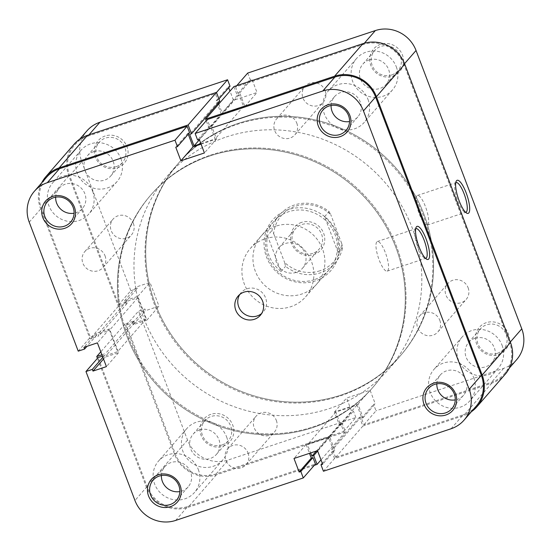 <?xml version="1.0" encoding="UTF-8"?>
<svg xmlns="http://www.w3.org/2000/svg" width="551" height="551" viewBox="0 0 551 551"><rect width="100%" height="100%" fill="white"/><g stroke="black" fill="none" stroke-linecap="round" stroke-linejoin="round"><path stroke-width="0.41" stroke-dasharray="2.75 2.07" d="M276.347 420.434A12.122 11.543 41 0 1 274.405 432.074A12.122 11.543 41 0 1 254.183 427.81A12.122 11.543 41 0 1 256.125 416.163A12.122 11.543 41 0 1 276.347 420.434M248.04 452.97A12.122 11.543 41 0 1 246.097 464.617A12.122 11.543 41 0 1 225.869 460.347A12.122 11.543 41 0 1 227.811 448.707A12.122 11.543 41 0 1 248.04 452.97M133.363 223.307A12.122 11.543 41 0 1 131.42 234.953A12.122 11.543 41 0 1 111.192 230.683A12.122 11.543 41 0 1 113.134 219.043A12.122 11.543 41 0 1 133.363 223.307M105.048 255.843A12.122 11.543 41 0 1 103.106 267.49A12.122 11.543 41 0 1 82.877 263.226A12.122 11.543 41 0 1 84.82 251.58A12.122 11.543 41 0 1 105.048 255.843M325.131 90.653A12.122 11.543 41 0 1 323.189 102.293A12.122 11.543 41 0 1 302.96 98.03A12.122 11.543 41 0 1 304.903 86.383A12.122 11.543 41 0 1 325.131 90.653M296.817 123.19A12.122 11.543 41 0 1 294.875 134.837A12.122 11.543 41 0 1 274.653 130.566A12.122 11.543 41 0 1 276.595 118.926A12.122 11.543 41 0 1 296.817 123.19M468.123 287.774A12.122 11.543 41 0 1 466.18 299.42A12.122 11.543 41 0 1 445.952 295.157A12.122 11.543 41 0 1 447.894 283.51A12.122 11.543 41 0 1 468.123 287.774M439.808 320.317A12.122 11.543 41 0 1 437.866 331.957A12.122 11.543 41 0 1 417.637 327.693A12.122 11.543 41 0 1 419.58 316.047A12.122 11.543 41 0 1 439.808 320.317M473.77 377.841A23.872 22.736 41 0 1 469.941 400.777A23.872 22.736 41 0 1 430.104 392.374A23.872 22.736 41 0 1 433.926 369.439A23.872 22.736 41 0 1 473.77 377.841M502.085 345.298A23.872 22.736 41 0 1 498.256 368.24A23.872 22.736 41 0 1 458.411 359.837A23.872 22.736 41 0 1 462.241 336.895A23.872 22.736 41 0 1 502.085 345.298M198.319 469.521A23.872 22.736 41 0 1 194.496 492.456A23.872 22.736 41 0 1 154.652 484.053A23.872 22.736 41 0 1 158.481 461.118A23.872 22.736 41 0 1 198.319 469.521M226.633 436.977A23.872 22.736 41 0 1 222.811 459.913A23.872 22.736 41 0 1 182.966 451.51A23.872 22.736 41 0 1 186.796 428.575A23.872 22.736 41 0 1 226.633 436.977M92.589 191.163A23.872 22.736 41 0 1 88.759 214.105A23.872 22.736 41 0 1 48.915 205.702A23.872 22.736 41 0 1 52.744 182.76A23.872 22.736 41 0 1 92.589 191.163M120.896 158.626A23.872 22.736 41 0 1 117.074 181.561A23.872 22.736 41 0 1 77.23 173.159A23.872 22.736 41 0 1 81.059 150.223A23.872 22.736 41 0 1 120.896 158.626M368.034 99.49A23.872 22.736 41 0 1 364.204 122.425A23.872 22.736 41 0 1 324.367 114.023A23.872 22.736 41 0 1 328.189 91.087A23.872 22.736 41 0 1 368.034 99.49M396.348 66.947A23.872 22.736 41 0 1 392.519 89.882A23.872 22.736 41 0 1 352.681 81.479A23.872 22.736 41 0 1 356.504 58.544A23.872 22.736 41 0 1 396.348 66.947M395.708 247.048A146.897 139.899 41 0 1 372.166 388.2A146.897 139.899 41 0 1 126.978 336.489A146.897 139.899 41 0 1 150.526 195.343A146.897 139.899 41 0 1 395.708 247.048M424.022 214.511A146.897 139.899 41 0 1 400.474 355.657A146.897 139.899 41 0 1 155.292 303.952A146.897 139.899 41 0 1 178.834 162.8A146.897 139.899 41 0 1 424.022 214.511M505.184 374.267A33.053 31.476 41 0 1 491.85 383.117L362.861 426.054L359.514 417.224L361.36 416.611L356.972 405.068L335.814 412.114L340.194 423.65L342.04 423.037L345.394 431.867L216.405 474.797A33.053 31.476 41 0 1 174.571 454.306L125.056 323.96L133.79 321.054L134.499 322.92L145.919 319.119L137.791 297.733L126.372 301.535L127.081 303.401L118.348 306.308L68.834 175.955A33.053 31.476 41 0 1 74.13 144.197M219.801 101.239L217.955 101.852L218.354 102.899M218.775 104.001L222.342 113.396L243.501 106.35L239.12 94.806L237.267 95.419L233.92 86.597M200.888 143.646L215.186 138.886L210.806 127.35L208.96 127.963L206.219 120.745M101.921 354.768L105.475 353.59L106.185 355.457L117.604 351.655L109.484 330.269L98.057 334.071L98.767 335.938L90.033 338.844L40.519 208.498A33.053 31.476 41 0 1 41.676 182.898M314.249 465.347L188.091 507.333A33.053 31.476 41 0 1 146.256 486.85L97.437 358.329M471.339 411.755A33.053 31.476 41 0 1 463.543 415.654L334.553 458.59L331.199 449.761L333.045 449.148L328.658 437.604L307.499 444.65L310.647 452.936M362.861 426.054L334.553 458.59M359.514 417.224L331.199 449.761M361.36 416.611L333.045 449.148M356.972 405.068L328.658 437.604M335.814 412.114L307.499 444.65M340.194 423.65L316.377 451.028M342.04 423.037L317.665 451.055M345.394 431.867L321.013 459.885M125.056 323.96L100.805 351.827M133.79 321.054L105.475 353.59M134.499 322.92L106.185 355.457M145.919 319.119L117.604 351.655M137.791 297.733L109.484 330.269M126.372 301.535L98.057 334.071M127.081 303.401L98.767 335.938M118.348 306.308L90.033 338.844M217.955 101.852L189.64 134.389M222.342 113.396L199.407 139.747M243.501 106.35L215.186 138.886M239.12 94.806L210.806 127.35M237.267 95.419L208.96 127.963M415.674 228.81A15.607 4.153 71.6 0 0 415.42 229.044A15.607 4.153 71.6 0 0 415.075 229.595A15.607 4.153 71.6 0 0 416.955 244.782A15.607 4.153 71.6 0 0 424.545 258.061A15.607 4.153 71.6 0 0 425.503 258.336M55.651 197.175A15.421 14.691 41 0 1 59.115 188.311A15.421 14.691 41 0 1 65.335 184.179A15.421 14.691 41 0 1 83.029 190.281A15.421 14.691 41 0 1 82.388 208.56A15.421 14.691 41 0 1 76.169 212.693A15.421 14.691 41 0 1 74.089 213.216M161.388 475.527A15.421 14.691 41 0 1 164.852 466.663A15.421 14.691 41 0 1 171.072 462.53A15.421 14.691 41 0 1 188.766 468.632A15.421 14.691 41 0 1 188.125 486.912A15.421 14.691 41 0 1 181.906 491.044A15.421 14.691 41 0 1 179.826 491.568M436.833 383.847A15.421 14.691 41 0 1 440.297 374.983A15.421 14.691 41 0 1 446.517 370.851A15.421 14.691 41 0 1 464.211 376.953A15.421 14.691 41 0 1 463.57 395.232A15.421 14.691 41 0 1 457.351 399.365A15.421 14.691 41 0 1 455.271 399.888M331.096 105.496A15.421 14.691 41 0 1 334.56 96.632A15.421 14.691 41 0 1 340.787 92.499A15.421 14.691 41 0 1 358.474 98.601A15.421 14.691 41 0 1 357.833 116.881A15.421 14.691 41 0 1 351.614 121.013A15.421 14.691 41 0 1 349.534 121.537M387.746 270.755A15.607 4.153 71.6 0 0 385.81 253.866A15.607 4.153 71.6 0 0 377.339 241.517A15.607 4.153 71.6 0 0 376.788 241.896A15.607 4.153 71.6 0 0 378.723 258.784A15.607 4.153 71.6 0 0 387.195 271.133A15.607 4.153 71.6 0 0 387.746 270.755M209.766 155.988A146.897 139.899 41 0 1 378.255 214.105A146.897 139.899 41 0 1 372.166 388.2A146.897 139.899 41 0 1 312.92 427.548A146.897 139.899 41 0 1 144.431 369.432A146.897 139.899 41 0 1 150.526 195.343A146.897 139.899 41 0 1 209.766 155.988M210.503 155.141A146.897 139.899 41 0 1 378.992 213.258A146.897 139.899 41 0 1 372.896 387.353A146.897 139.899 41 0 1 313.657 426.708A146.897 139.899 41 0 1 145.168 368.585A146.897 139.899 41 0 1 151.256 194.496A146.897 139.899 41 0 1 210.503 155.141A146.897 139.899 41 0 1 378.992 213.258A146.897 139.899 41 0 1 372.896 387.353A146.897 139.899 41 0 1 313.657 426.708A146.897 139.899 41 0 1 145.168 368.585A146.897 139.899 41 0 1 151.256 194.496A146.897 139.899 41 0 1 210.503 155.141M239.74 294.51A14.691 13.989 41 0 1 241.069 292.691A14.691 13.989 41 0 1 246.993 288.758A14.691 13.989 41 0 1 263.839 294.565A14.691 13.989 41 0 1 263.233 311.976A14.691 13.989 41 0 1 261.622 313.54M175.638 520.433L187.774 506.486A32.137 30.601 41 0 1 147.096 486.567L98.099 357.578M323.437 471.236L335.573 457.296L463.219 414.807L451.083 428.754M102.438 356.132L104.476 355.45L105.124 357.151L118.561 352.674L109.532 328.913L96.094 333.389L96.742 335.084L90.357 337.205L41.359 208.216A32.137 30.601 41 0 1 46.511 177.339M189.565 132.695L187.884 133.252L188.249 134.21M201.081 144.155L216.557 139.004L211.398 125.428L209.717 125.986L207.272 119.539M476.174 406.197A32.137 30.601 41 0 1 463.219 414.807M335.573 457.296L333.121 450.842L334.801 450.284L329.643 436.709L306.129 444.533L309.469 453.328M187.774 506.486L315.42 464.004M78.228 351.152L90.357 337.205M187.884 133.252L175.748 147.2M211.398 125.428L199.262 139.375M209.717 125.986L197.589 139.933M216.557 139.004L204.421 152.951M334.801 450.284L322.666 464.231M329.643 436.709L317.507 450.649M333.121 450.842L322.307 463.274M306.129 444.533L293.993 458.48M109.532 328.913L97.396 342.86M96.094 333.389L83.966 347.33M118.561 352.674L106.426 366.622M105.124 357.151L103.526 358.983M104.476 355.45L102.879 357.289M96.742 335.084L86.948 346.338M486.319 322.666A17.26 16.44 -139 0 0 476.594 343.879A17.26 16.44 -139 0 0 498.441 354.575A17.26 16.44 -139 0 0 508.174 333.369A17.26 16.44 -139 0 0 486.319 322.666M497.429 353.301A15.421 14.691 41 0 1 479.742 347.199A15.421 14.691 41 0 1 480.376 328.919A15.421 14.691 41 0 1 486.602 324.787A15.421 14.691 41 0 1 504.289 330.889A15.421 14.691 41 0 1 503.648 349.169A15.421 14.691 41 0 1 497.429 353.301M380.583 44.314A17.26 16.44 -139 0 0 370.857 65.528A17.26 16.44 -139 0 0 392.705 76.224A17.26 16.44 -139 0 0 402.437 55.017A17.26 16.44 -139 0 0 380.583 44.314M391.692 74.95A15.421 14.691 41 0 1 374.005 68.847A15.421 14.691 41 0 1 374.646 50.568A15.421 14.691 41 0 1 380.865 46.436A15.421 14.691 41 0 1 398.552 52.538A15.421 14.691 41 0 1 397.912 70.817A15.421 14.691 41 0 1 391.692 74.95M210.875 414.345A17.26 16.44 -139 0 0 201.149 435.552A17.26 16.44 -139 0 0 222.997 446.255A17.26 16.44 -139 0 0 232.722 425.048A17.26 16.44 -139 0 0 210.875 414.345M221.984 444.981A15.421 14.691 41 0 1 204.29 438.878A15.421 14.691 41 0 1 204.931 420.599A15.421 14.691 41 0 1 211.15 416.466A15.421 14.691 41 0 1 228.844 422.569A15.421 14.691 41 0 1 228.204 440.848A15.421 14.691 41 0 1 221.984 444.981M105.138 135.994A17.26 16.44 -139 0 0 95.413 157.2A17.26 16.44 -139 0 0 117.26 167.903A17.26 16.44 -139 0 0 126.985 146.697A17.26 16.44 -139 0 0 105.138 135.994M116.247 166.629A15.421 14.691 41 0 1 98.553 160.527A15.421 14.691 41 0 1 99.194 142.248A15.421 14.691 41 0 1 105.413 138.115A15.421 14.691 41 0 1 123.107 144.217A15.421 14.691 41 0 1 122.467 162.497A15.421 14.691 41 0 1 116.247 166.629M455.753 182.746A15.607 4.153 71.6 0 0 455.498 182.98A15.607 4.153 71.6 0 0 455.154 183.531A15.607 4.153 71.6 0 0 457.041 198.718A15.607 4.153 71.6 0 0 464.631 212.004A15.607 4.153 71.6 0 0 465.581 212.273M288.249 209.642A38.563 36.724 -139 0 0 266.519 257.028A38.563 36.724 -139 0 0 315.33 280.927A38.563 36.724 -139 0 0 337.06 233.548A38.563 36.724 -139 0 0 288.249 209.642M314.318 279.653A36.724 34.975 41 0 1 272.194 265.121A36.724 34.975 41 0 1 273.716 221.598A36.724 34.975 41 0 1 288.531 211.763A36.724 34.975 41 0 1 330.648 226.289A36.724 34.975 41 0 1 329.126 269.818A36.724 34.975 41 0 1 314.318 279.653M199.386 429.987A15.421 14.691 -139 0 0 193.167 434.119A15.421 14.691 -139 0 0 192.526 452.399A15.421 14.691 -139 0 0 210.213 458.501A15.421 14.691 -139 0 0 216.44 454.368A15.421 14.691 -139 0 0 217.08 436.089A15.421 14.691 -139 0 0 199.386 429.987M93.649 151.635A15.421 14.691 -139 0 0 87.43 155.768A15.421 14.691 -139 0 0 86.789 174.047A15.421 14.691 -139 0 0 104.483 180.149A15.421 14.691 -139 0 0 110.703 176.017A15.421 14.691 -139 0 0 111.343 157.738A15.421 14.691 -139 0 0 93.649 151.635M369.094 59.956A15.421 14.691 -139 0 0 362.875 64.088A15.421 14.691 -139 0 0 362.234 82.368A15.421 14.691 -139 0 0 379.928 88.47A15.421 14.691 -139 0 0 386.148 84.337A15.421 14.691 -139 0 0 386.788 66.058A15.421 14.691 -139 0 0 369.094 59.956M474.831 338.307A15.421 14.691 -139 0 0 468.612 342.44A15.421 14.691 -139 0 0 467.971 360.719A15.421 14.691 -139 0 0 485.665 366.821A15.421 14.691 -139 0 0 491.885 362.689A15.421 14.691 -139 0 0 492.525 344.409A15.421 14.691 -139 0 0 474.831 338.307M416.866 195.839A15.607 4.153 71.6 0 0 418.801 212.72A15.607 4.153 71.6 0 0 427.273 225.07A15.607 4.153 71.6 0 0 427.824 224.691A15.607 4.153 71.6 0 0 425.889 207.803A15.607 4.153 71.6 0 0 417.417 195.453A15.607 4.153 71.6 0 0 416.866 195.839M276.023 226.13A36.724 34.975 -139 0 0 261.215 235.966A36.724 34.975 -139 0 0 259.693 279.495A36.724 34.975 -139 0 0 301.817 294.02A36.724 34.975 -139 0 0 316.625 284.185A36.724 34.975 -139 0 0 318.147 240.663A36.724 34.975 -139 0 0 276.023 226.13M341.234 395.012A146.897 139.899 -139 0 0 400.474 355.657A146.897 139.899 -139 0 0 406.569 181.568A146.897 139.899 -139 0 0 238.08 123.452A146.897 139.899 -139 0 0 178.834 162.8A146.897 139.899 -139 0 0 172.745 336.895A146.897 139.899 -139 0 0 341.234 395.012M340.497 395.859A146.897 139.899 -139 0 0 399.744 356.504A146.897 139.899 -139 0 0 405.832 182.415A146.897 139.899 -139 0 0 237.343 124.292A146.897 139.899 -139 0 0 178.104 163.647A146.897 139.899 -139 0 0 172.008 337.742A146.897 139.899 -139 0 0 340.497 395.859M343.728 431.461L355.863 417.52L228.217 460.002A32.137 30.601 41 0 1 187.54 440.084L138.542 311.088L126.406 325.035L175.411 454.031A32.137 30.601 -139 0 0 216.082 473.95L343.728 431.461L341.283 425.014L339.602 425.572L334.443 411.996L357.957 404.165L363.116 417.748L361.435 418.305L363.887 424.752L491.533 382.27A32.137 30.601 -139 0 0 504.489 373.661A32.137 30.601 -139 0 0 509.641 342.784L510.302 342.026M236.751 85.653L235.58 86.996L363.226 44.514L364.356 43.219M88.952 134.843L87.781 136.193A32.137 30.601 -139 0 0 74.826 144.803A32.137 30.601 -139 0 0 69.674 175.679L118.672 304.669L130.807 290.721L81.81 161.732A32.137 30.601 41 0 1 86.955 130.856M404.558 63.682L403.904 64.433L509.641 342.784M403.904 64.433A32.137 30.601 -139 0 0 363.226 44.514M235.58 86.996L238.032 93.45L239.713 92.892L244.871 106.467L221.357 114.291L216.199 100.716L217.879 100.158L215.427 93.704L216.481 92.492M87.781 136.193L215.427 93.704M118.672 304.669L125.056 302.547L124.409 300.846L137.846 296.376L146.876 320.138L133.438 324.608L132.791 322.914L126.406 325.035M355.863 417.52L353.411 411.067L351.738 411.625L346.579 398.049L370.093 390.225L375.252 403.8L373.571 404.358L376.016 410.812L363.887 424.752M130.807 290.721L137.192 288.6L136.545 286.899L149.982 282.429L159.005 306.191L145.567 310.661L144.927 308.966L138.542 311.088M228.693 87.726L228.334 86.769L230.015 86.211M247.716 73.056L250.168 79.502L251.848 78.945L257.007 92.52L233.493 100.351L229.987 91.115M516.624 359.713A32.137 30.601 41 0 1 503.662 368.323L376.016 410.812M133.438 324.608L145.567 310.661M132.791 322.914L144.927 308.966M146.876 320.138L159.005 306.191M137.846 296.376L149.982 282.429M124.409 300.846L136.545 286.899M125.056 302.547L137.192 288.6M239.713 92.892L251.848 78.945M244.871 106.467L257.007 92.52M238.032 93.45L250.168 79.502M216.199 100.716L228.334 86.769M217.879 100.158L218.933 98.946M221.357 114.291L233.493 100.351M339.602 425.572L351.738 411.625M334.443 411.996L346.579 398.049M341.283 425.014L353.411 411.067M363.116 417.748L375.252 403.8M361.435 418.305L373.571 404.358M357.957 404.165L370.093 390.225M319.924 270.775A34.892 33.225 41 0 1 284.591 262.428L285.549 266.333A36.724 34.975 -139 0 0 320.2 272.89A36.724 34.975 -139 0 0 335.015 263.054A36.724 34.975 -139 0 0 342.653 247.323L341.696 243.425A34.892 33.225 41 0 1 319.924 270.775M301.549 222.397A17.446 16.613 -139 0 0 291.72 243.831A17.446 16.613 -139 0 0 313.801 254.645A17.446 16.613 -139 0 0 323.63 233.211A17.446 16.613 -139 0 0 301.549 222.397M312.789 253.37A15.607 14.863 41 0 1 294.881 247.199A15.607 14.863 41 0 1 295.529 228.699A15.607 14.863 41 0 1 301.824 224.519A15.607 14.863 41 0 1 319.732 230.697A15.607 14.863 41 0 1 319.084 249.19A15.607 14.863 41 0 1 312.789 253.37M296.238 272.387A15.607 14.863 41 0 1 278.338 266.216A15.607 14.863 41 0 1 278.985 247.716A15.607 14.863 41 0 1 285.28 243.535A15.607 14.863 41 0 1 303.181 249.713A15.607 14.863 41 0 1 302.533 268.206A15.607 14.863 41 0 1 296.238 272.387M226.309 136.972A146.897 139.899 41 0 1 394.805 195.088A146.897 139.899 41 0 1 388.71 369.184A146.897 139.899 41 0 1 329.47 408.532A146.897 139.899 41 0 1 160.975 350.415A146.897 139.899 41 0 1 167.07 176.327A146.897 139.899 41 0 1 226.309 136.972M264.997 238.81A36.724 34.975 41 0 1 307.121 253.336A36.724 34.975 41 0 1 305.598 296.858A36.724 34.975 41 0 1 290.783 306.7A36.724 34.975 41 0 1 248.659 292.168A36.724 34.975 41 0 1 250.188 248.646A36.724 34.975 41 0 1 264.997 238.81M338.162 252.482L324.58 216.715C335.366 226.874 339.891 238.797 338.162 252.482L342.653 247.323M324.58 216.715L329.064 211.563A36.724 34.975 -139 0 0 294.413 205A36.724 34.975 -139 0 0 279.598 214.842A36.724 34.975 -139 0 0 271.96 230.566L273.654 233.624A34.892 33.225 41 0 1 295.426 206.274A34.892 33.225 41 0 1 330.758 214.621L329.064 211.563M267.476 235.725L281.058 271.485C269.501 262.221 264.976 250.299 267.476 235.725L271.96 230.566M281.058 271.485L285.549 266.333M273.654 233.624L284.591 262.428M341.696 243.425L330.758 214.621M491.85 383.117L463.543 415.654M216.405 474.797L188.091 507.333M174.571 454.306L146.256 486.85M68.834 175.955L40.519 208.498M147.096 486.567L134.961 500.515M29.224 222.163L41.359 208.216M216.082 473.95L228.217 460.002M69.674 175.679L81.81 161.732M503.662 368.323L491.533 382.27M187.54 440.084L175.411 454.031M246.097 464.617L274.405 432.074M103.106 267.49L131.42 234.953M294.875 134.837L323.189 102.293M437.866 331.957L466.18 299.42M498.256 368.24L469.941 400.777M222.811 459.913L194.496 492.456M117.074 181.561L88.759 214.105M392.519 89.882L364.204 122.425M399.744 356.504L388.71 369.184M178.104 163.647L167.07 176.327M356.504 58.544L328.189 91.087M81.059 150.223L52.744 182.76M186.796 428.575L158.481 461.118M462.241 336.895L433.926 369.439M419.58 316.047L447.894 283.51M276.595 118.926L304.903 86.383M84.82 251.58L113.134 219.043M227.811 448.707L256.125 416.163M59.115 188.311L47.352 201.831M164.852 466.663L153.088 480.183M440.297 374.983L428.533 388.503M334.56 96.632L322.796 110.152M377.339 241.517L415.971 228.658M238.128 296.073L241.069 292.691M260.292 315.358L263.233 311.976M387.195 271.133L425.827 258.274M357.833 116.881L346.069 130.401M463.57 395.232L451.806 408.752M188.125 486.912L176.354 500.432M82.388 208.56L70.624 222.081M424.545 258.061L426.66 259.225M415.075 229.595L416.067 227.405M464.631 212.004L466.738 213.161M455.154 183.531L456.145 181.341M193.167 434.119L204.931 420.599M87.43 155.768L99.194 142.248M362.875 64.088L374.646 50.568M468.612 342.44L480.376 328.919M427.273 225.07L465.905 212.218M273.716 221.598L261.215 235.966M329.126 269.818L316.625 284.185M79.661 139.245L74.826 144.803M509.324 368.102L504.489 373.661M417.417 195.453L456.049 182.595M491.885 362.689L503.648 349.169M386.148 84.337L397.912 70.817M110.703 176.017L122.467 162.497M216.44 454.368L228.204 440.848M278.985 247.716L295.529 228.699M305.598 296.858L335.015 263.054M250.188 248.646L279.598 214.842M302.533 268.206L319.084 249.19"/><path stroke-width="0.83" d="M206.219 120.745L205.606 119.133L233.92 86.597L362.909 43.667A33.053 31.476 41 0 1 404.744 64.15L510.481 342.502A33.053 31.476 41 0 1 505.184 374.267L476.87 406.803A33.053 31.476 41 0 1 471.339 411.755M41.676 182.898A33.053 31.476 41 0 1 45.816 176.733L74.13 144.197A33.053 31.476 41 0 1 87.457 135.346L216.447 92.41L219.801 101.239L191.486 133.776L189.64 134.389L194.028 145.932L200.888 143.646M218.354 102.899L218.775 104.001M205.606 119.133L334.595 76.203A33.053 31.476 41 0 1 376.429 96.694L482.166 375.045A33.053 31.476 41 0 1 476.87 406.803M45.816 176.733A33.053 31.476 41 0 1 59.15 167.883L188.139 124.946L191.486 133.776M97.437 358.329L96.742 356.497L101.921 354.768M310.647 452.936L311.88 456.194L313.733 455.581L317.08 464.403L314.249 465.347M316.377 451.028L311.88 456.194M317.665 451.055L313.733 455.581M321.013 459.885L317.08 464.403M100.805 351.827L96.742 356.497M216.447 92.41L188.139 124.946M199.407 139.747L194.028 145.932M340.125 136.655A17.26 16.44 41 0 1 318.278 125.952A17.26 16.44 41 0 1 328.003 104.745A17.26 16.44 41 0 1 349.851 115.448A17.26 16.44 41 0 1 340.125 136.655M329.016 106.019A15.421 14.691 -139 0 0 322.796 110.152A15.421 14.691 -139 0 0 322.156 128.431A15.421 14.691 -139 0 0 339.85 134.534A15.421 14.691 -139 0 0 346.069 130.401A15.421 14.691 -139 0 0 346.71 112.122A15.421 14.691 -139 0 0 329.016 106.019M445.862 415.006A17.26 16.44 41 0 1 424.015 404.303A17.26 16.44 41 0 1 433.74 383.097A17.26 16.44 41 0 1 455.587 393.8A17.26 16.44 41 0 1 445.862 415.006M434.753 384.371A15.421 14.691 -139 0 0 428.533 388.503A15.421 14.691 -139 0 0 427.893 406.783A15.421 14.691 -139 0 0 445.587 412.885A15.421 14.691 -139 0 0 451.806 408.752A15.421 14.691 -139 0 0 452.447 390.473A15.421 14.691 -139 0 0 434.753 384.371M64.681 228.334A17.26 16.44 41 0 1 42.826 217.631A17.26 16.44 41 0 1 52.559 196.425A17.26 16.44 41 0 1 74.406 207.121A17.26 16.44 41 0 1 64.681 228.334M53.571 197.699A15.421 14.691 -139 0 0 47.352 201.831A15.421 14.691 -139 0 0 46.711 220.111A15.421 14.691 -139 0 0 64.398 226.213A15.421 14.691 -139 0 0 70.624 222.081A15.421 14.691 -139 0 0 71.258 203.801A15.421 14.691 -139 0 0 53.571 197.699M170.417 506.686A17.26 16.44 41 0 1 148.563 495.983A17.26 16.44 41 0 1 158.295 474.776A17.26 16.44 41 0 1 180.143 485.472A17.26 16.44 41 0 1 170.417 506.686M159.308 476.05A15.421 14.691 -139 0 0 153.088 480.183A15.421 14.691 -139 0 0 152.448 498.462A15.421 14.691 -139 0 0 170.135 504.564A15.421 14.691 -139 0 0 176.354 500.432A15.421 14.691 -139 0 0 176.995 482.153A15.421 14.691 -139 0 0 159.308 476.05M416.453 226.785A17.446 4.635 -108.4 0 1 426.068 238.893A17.446 4.635 -108.4 0 1 428.699 259.032A17.446 4.635 -108.4 0 1 426.66 259.225A17.446 4.635 -108.4 0 1 418.175 244.375A17.446 4.635 -108.4 0 1 416.067 227.405A17.446 4.635 -108.4 0 1 416.453 226.785M425.503 258.336A15.607 4.153 71.6 0 0 425.827 258.274A15.607 4.153 71.6 0 0 426.378 257.896A15.607 4.153 71.6 0 0 424.435 241.007A15.607 4.153 71.6 0 0 415.971 228.658A15.607 4.153 71.6 0 0 415.674 228.81M74.089 213.216A15.421 14.691 41 0 1 55.651 197.175M179.826 491.568A15.421 14.691 41 0 1 161.388 475.527M455.271 399.888A15.421 14.691 41 0 1 436.833 383.847M349.534 121.537A15.421 14.691 41 0 1 331.096 105.496M261.622 313.54A14.691 13.989 41 0 1 257.31 315.909A14.691 13.989 41 0 1 241.173 311.039A14.691 13.989 41 0 1 239.74 294.51M254.369 319.291A14.691 13.989 41 0 1 237.515 313.485A14.691 13.989 41 0 1 238.128 296.073A14.691 13.989 41 0 1 244.052 292.133A14.691 13.989 41 0 1 260.899 297.946A14.691 13.989 41 0 1 260.292 315.358A14.691 13.989 41 0 1 254.369 319.291M102.438 356.132L98.099 357.578L85.963 371.519L134.961 500.515A32.137 30.601 -139 0 0 175.638 520.433L303.284 477.944L300.832 471.498L299.152 472.055L293.993 458.48L317.507 450.649L322.666 464.231L320.985 464.789L323.437 471.236L451.083 428.754A32.137 30.601 -139 0 0 464.045 420.144A32.137 30.601 -139 0 0 469.19 389.268L481.326 375.321L375.589 96.969L363.46 110.916L469.19 389.268M34.376 191.287L46.511 177.339A32.137 30.601 41 0 1 59.467 168.73L187.113 126.248L174.984 140.188L47.338 182.677A32.137 30.601 -139 0 0 34.376 191.287A32.137 30.601 -139 0 0 29.224 222.163L78.228 351.152L84.606 349.031L83.966 347.33L97.396 342.86L106.426 366.622L92.988 371.092L92.341 369.397L85.963 371.519M363.46 110.916A32.137 30.601 -139 0 0 322.783 90.998L195.137 133.48L207.272 119.539L334.918 77.05A32.137 30.601 41 0 1 375.589 96.969M174.984 140.188L177.429 146.642L175.748 147.2L180.907 160.775L204.421 152.951L199.262 139.375L197.589 139.933L195.137 133.48M187.113 126.248L189.565 132.695L177.429 146.642M188.249 134.21L193.043 146.835L201.081 144.155M481.326 375.321A32.137 30.601 41 0 1 476.174 406.197L464.045 420.144M309.469 453.328L311.287 458.108L312.968 457.55L315.42 464.004L303.284 477.944M193.043 146.835L180.907 160.775M322.307 463.274L320.985 464.789M311.287 458.108L299.152 472.055M312.968 457.55L300.832 471.498M103.526 358.983L92.988 371.092M102.879 357.289L92.341 369.397M86.948 346.338L84.606 349.031M468.784 212.968A17.446 4.635 -108.4 0 1 466.738 213.161A17.446 4.635 -108.4 0 1 458.253 198.312A17.446 4.635 -108.4 0 1 456.145 181.341A17.446 4.635 -108.4 0 1 456.531 180.721A17.446 4.635 -108.4 0 1 466.146 192.829A17.446 4.635 -108.4 0 1 468.784 212.968M465.581 212.273A15.607 4.153 71.6 0 0 465.905 212.218A15.607 4.153 71.6 0 0 466.456 211.832A15.607 4.153 71.6 0 0 464.521 194.951A15.607 4.153 71.6 0 0 456.049 182.595A15.607 4.153 71.6 0 0 455.753 182.746M364.356 43.219L375.362 30.567L247.716 73.056L236.751 85.653M79.661 139.245L86.955 130.856A32.137 30.601 41 0 1 99.917 122.246L88.952 134.843M218.933 98.946L230.015 86.211L227.563 79.764L99.917 122.246M229.987 91.115L228.693 87.726M375.362 30.567A32.137 30.601 41 0 1 416.039 50.485L404.558 63.682M510.302 342.026L521.776 328.837L416.039 50.485M521.776 328.837A32.137 30.601 41 0 1 516.624 359.713L509.324 368.102M216.481 92.492L227.563 79.764M404.744 64.15L376.429 96.694M362.909 43.667L334.595 76.203M510.481 342.502L482.166 375.045M87.457 135.346L59.15 167.883M59.467 168.73L47.338 182.677M322.783 90.998L334.918 77.05"/></g></svg>
